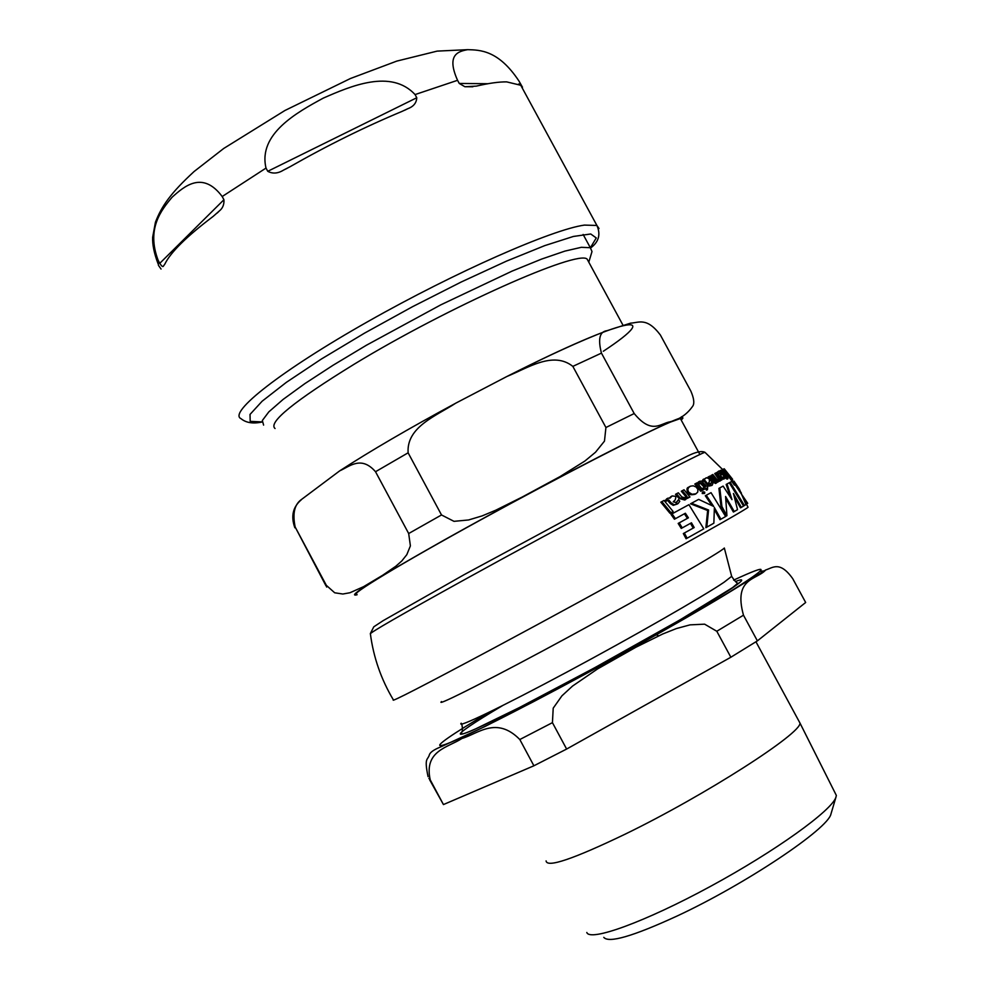 <?xml version="1.0" encoding="UTF-8"?>
<svg xmlns="http://www.w3.org/2000/svg" width="989" height="989" viewBox="0 0 989 989"><rect width="100%" height="100%" fill="white"/><g stroke="black" fill="none" stroke-linecap="round" stroke-linejoin="round"><path stroke-width="1.48" d="M744.42 505.515L745.966 504.538L739.364 489.085L733.962 481.111L735.853 484.326L734.419 485.142L731.773 481.383L730.179 482.261L744.42 505.515L743.543 505.985L729.301 482.731L731.773 481.383M688.752 492.262L692.077 494.277L695.996 493.771L697.764 492.028L697.9 489.444L696.194 487.07L693.277 485.809L690.52 486.155L688.567 487.552L687.763 489.778L688.752 492.262L687.8 492.782C686.527 489.555 686.737 487.725 688.418 487.317L690.038 486.378M707.432 483.497L709.917 485.611L712.241 485.179L712.871 483.497L711.66 481.94L710.906 484.041L708.557 482.916L709.472 481.532L709.2 478.75L706.455 477.724L703.364 480.098L704.081 480.938L704.947 480.469L707.432 483.497L706.529 483.992L704.044 480.963L704.947 480.469M717.816 472.927L718.941 474.275L719.448 472.804L722.242 474.485L719.992 475.66L724.442 478.701L722.934 474.349C719.807 471.37 718.311 470.405 718.459 471.469L716.963 473.397M671.234 502.907L674.251 504.798L678.095 503.562L679.802 501.262L678.528 499.692L676.439 502.56L673.237 501.831L675.252 499.841L676.043 496.404L672.161 495.934L670.072 498.085L667.896 498.184L666.339 499.816L667.093 500.669L668.626 499.841L671.234 502.907L670.208 503.45L667.6 500.397L668.626 499.841M724.307 468.873L747.721 503.314L746.831 503.797L743.184 497.047M733.195 481.532L731.885 479.727M734.407 485.129L734.963 484.808L733.072 481.606L733.962 481.111M711.895 505.49L705.318 495.761L711.042 492.658L705.318 495.761M690.52 503.797L698.667 499.383L690.52 503.797L707.654 510.509L705.862 527.681L713.86 523.193L714.379 507.555L720.894 519.213L725.642 516.505L711.042 492.658M720.894 519.213L719.992 519.695L714.404 509.595M695.996 493.771L695.057 494.277C691.014 495.192 688.591 494.698 687.8 492.782M672.026 513.847L675.462 518.656L674.436 519.213L670.999 514.404L688.925 504.674L670.999 514.404M675.462 518.656L685.377 513.242L688.406 517.816L679.183 522.884L682.274 527.879L681.26 528.423L678.17 523.428L687.417 518.347L684.425 513.835M682.274 527.879L691.472 522.798L694.191 527.545L684.351 533.009L687.108 538.201L686.082 538.745L683.325 533.566L693.215 528.077L690.545 523.428M704.897 478.849L705.775 478.132M704.081 480.938L703.179 481.433L702.462 480.592L703.327 479.368M711.857 485.438L709.014 486.094L706.529 483.992M710.411 484.202L711.66 481.94M721.352 474.943L719.052 473.224M724.442 478.701L723.552 479.183L720.375 477.588M716.926 473.36L717.866 471.852M721.624 470.405L722.304 469.676L728.695 476.463L728.361 475.19L729.326 475.919L723.676 469.021L727.892 475.239L722.304 469.676M728.695 476.463L727.286 476.785M677.366 504.007L673.237 505.354L670.208 503.45M675.932 502.795L678.528 499.692M669.541 497.85L671.556 496.293M667.093 500.669L666.067 501.238L665.313 500.385L667.192 498.592M684.796 498.221L685.637 496.367L681.31 491.224L682.286 490.692L686.601 495.848L685.315 497.986L681.804 496.898L678.33 492.806L676.488 493.783L679.987 497.887L685.711 499.507L687.528 496.997L688.245 497.912L689.963 496.985L684.017 489.765L682.286 490.692M685.711 499.507L684.747 500.026L678.998 498.431L675.499 494.327L676.488 493.783M689.963 496.985L687.095 498.196M716.407 482.991L715.529 483.473L711.314 481.149L707.963 477.106L708.866 476.611L712.216 480.654L716.407 482.991L717 481.186L717.693 482.088L716.877 482.533L718.595 481.606L717.717 482.088M715.245 481.767L715.22 480.53L711.066 475.474L711.956 474.992L716.11 480.048L715.789 481.643L713.193 480.122L709.855 476.092L708.866 476.611M704.403 487.379L700.051 483.003M707.469 489.691L706.566 490.185L705.417 488.677L703.364 489.778L702.351 488.492L703.266 487.997L704.279 489.283L706.319 488.183L707.469 489.691L707.728 485.809L706.554 486.229L701.547 481.099L699.631 481.297L698.382 482.62L699.483 483.93L700.546 482.632L702.474 483.374L705.318 486.897L703.266 487.997M699.483 483.93L698.555 484.425L697.455 483.127L699.075 481.643M724.999 476.414L721.785 471.506L725.889 475.944L724.467 476.698M725.098 476.364L727.991 478.676L727.113 479.158L724.776 477.551M727.991 478.676L726.717 475.511L721.809 470.529L720.808 470.245L719.646 471.506L720.066 470.69M673.138 511.548L669.961 513.266L660.813 502.177L661.864 501.608L670.999 512.71L673.138 511.548L664.039 500.446L661.864 501.608M732.639 479.319L724.22 468.774L732.639 479.319L731.551 479.9L728.794 476.253M702.944 490L700.669 491.236L694.797 484.054L695.724 483.547L701.584 490.729L702.944 490L697.097 482.817L695.724 483.547M721.191 480.234L722.069 479.752L721.191 480.234M718.818 479.43L714.726 473.57L715.616 473.088L718.657 476.76L719.559 479.381L718.125 479.158L718.669 480.629L720.351 480.877L720.066 478.528L721.327 480.147M717.396 480.061L718.125 479.158M720.264 480.926L718.422 481.371M704.613 493.462L704.761 492.176L703.327 491.743L703.154 493.041L704.613 493.462L702.239 493.536L702.511 492.188M730.253 496.775L726.161 484.437L729.289 482.743L727.039 483.967L731.971 499.618L723.12 486.094L719.794 487.898L721.933 506.591L726.927 515.677L725.592 496.466L734.258 511.548L737.522 509.644L733.418 493.462L741.354 507.382L743.555 506.047L729.289 482.743M726.927 515.677L726.037 516.159L721.043 507.073L718.916 488.381L723.12 486.094M734.258 511.548L733.381 512.018L725.926 498.876M741.354 507.382L740.489 507.839L734.604 497.257M727.039 483.967L726.161 484.437M719.794 487.898L718.916 488.381M721.933 506.591L721.043 507.073M722.069 479.752L716.37 472.693L715.616 473.088M701.584 490.729L700.669 491.236M732.441 479.418L731.551 479.9M670.999 512.71L669.961 513.266M720.536 471.024L721.179 472.519M726.074 477.625L725.197 478.107M726.866 477.205L725.988 477.687M698.382 482.62L697.455 483.127M704.279 489.283L703.364 489.778M706.319 488.183L705.417 488.677M716.11 480.048L715.22 480.53M718.595 481.606L712.871 474.51L711.956 474.992M688.245 497.912L687.281 498.444M686.601 495.848L685.637 496.367M674.251 504.798L673.237 505.354M666.339 499.816L665.313 500.385M723.404 469.145L722.712 469.515M727.484 474.077L726.816 474.448M718.941 474.275L718.088 474.732M719.992 475.66L719.188 476.092M709.917 485.611L709.014 486.094M703.364 480.098L702.462 480.592M687.108 538.201L703.797 528.855L688.925 504.674M684.351 533.009L683.325 533.566M688.406 517.816L687.417 518.347M694.191 527.545L693.215 528.077M679.183 522.884L678.17 523.428M706.233 495.266L713.699 506.442L698.667 499.383M691.484 503.277L708.569 510.015L707.654 510.509M708.569 510.015L706.814 527.162M735.853 484.326L734.963 484.808M730.179 482.261L729.301 482.731M263.606 425.109L262.332 420.51L268.823 411.869L283.126 399.408L304.835 383.633L333.033 365.275L366.35 345.272L440.871 304.81L512.03 271.134L541.49 259.13L564.892 251.107L581.334 247.312L590.334 247.707L592.003 251.552L588.789 262.172L587.12 259.093C577.935 249.475 448.338 306.887 354.247 364.175C294.141 401.163 267.747 422.612 275.053 428.521M681.52 416.74L679.925 418.619M634.196 413.538C651.788 434.9 660.417 423.379 669.961 421.821C679.69 419.435 687.355 414.094 692.98 405.799C694.538 402.906 693.833 398.035 690.878 391.162L660.355 334.974C646.744 317.012 638.919 322.711 630.562 323.156L606.974 330.709C599.643 331.562 597.801 339.029 601.448 353.11L634.196 413.538L605.923 427.508L604.477 441.119L595.526 452.22L584.858 461.059L560.058 476.574L522.34 496.973L495.736 510.225L482.138 515.899L468.576 519.967L453.988 521.339L441.514 514.96L408.123 452.814C406.294 426.939 436.433 415.8 455.756 403.166L507.023 376.426C527.866 368.007 553.074 350.724 572.841 366.375L605.923 427.508M326.63 587.046L326.333 585.327L334.702 592.794L342.849 594.018L349.958 592.745L363.593 586.662L382.706 575.239L395.724 566.314L401.757 561.01L406.813 554.668L410.398 545.891L408.68 533.528L441.514 514.96M408.68 533.528L375.523 471.728C361.245 455.323 349.636 466.449 339.709 470.851L301.769 499.272C294.524 504.155 292.324 513.415 295.179 527.05L326.333 585.327M295.179 527.05L325.974 585.822M356.819 594.228C348.338 595.539 400.384 564.002 479.776 520.399C559.032 476.846 644.185 433.095 670.542 422.043L680.383 418.545L680.889 419.497M159.773 263.334L158.141 260.292C146.162 228.669 161.331 210.064 172.148 197.17C183.979 186.587 202.436 170.17 222.191 196.527L223.922 199.729C224.256 204.55 222.698 208.32 219.249 211.04L213.08 216.467C186.649 236.445 170.578 252.306 164.866 264.038L163.445 266.078C162.925 267.228 161.702 266.313 159.773 263.334L223.922 199.729M267.759 171.307L266.016 168.081C257.894 133.861 297.108 112.338 323.255 98.134C350.687 86.105 391.112 68.686 415.059 94.573L416.777 97.75C416.493 102.918 413.526 106.565 407.876 108.666L402.115 111.361C365.028 126.827 327.569 145.334 289.752 166.894L283.571 170.083C277.946 173.57 272.667 173.965 267.759 171.307L416.777 97.75M522.501 87.106L520.77 85.277L506.665 81.877C498.926 81.79 488.813 83.2 476.327 86.13L464.892 86.735L459.255 83.447L457.561 80.307C445.878 54.185 458.748 51.366 467.649 49.66C479.974 50.019 498.493 50.056 519.002 81.098L522.031 86.426M546.089 860.9C546.818 868.045 573.15 859.144 625.097 834.184C705.157 795.304 801.72 733.22 799.965 723.046L798.741 720.746M533.899 765.783L443.443 804.564L430.215 779.814C423.737 750.33 448.351 747.511 461.974 738.449C477.811 733.925 496.404 715.727 519.818 739.525L533.899 765.783L566.623 749.056L552.431 722.65L553.21 708.161L561.9 695.86L572.532 686.069L597.541 668.947L635.791 647.301L662.754 633.974L676.451 628.534L690.062 624.863L704.625 624.17L716.802 631.266L730.859 657.24L757.389 640.872L743.481 615.195C733.059 577.539 756.993 579.999 765.696 569.961C772.78 567.81 779.789 560.54 792.708 578.627L805.664 602.486L757.389 640.872M429.659 779.814L443.443 804.564M730.859 657.24L566.623 749.056M831.205 813.156L830.958 814.009C828.226 828.745 745.842 884.018 676.946 916.086C633.047 936.286 608.668 943.382 603.784 937.349M586.811 932.479C589.889 941.899 645.174 921.896 710.423 886.404C775.673 851.034 831.86 810.523 835.94 797.208L836.348 795.428L834.852 792.461M760.269 571.321L763.904 570.937M656.325 634.777L658.649 635.828M393.597 700.2L393.35 699.816C389.901 702.994 423.453 685.723 494.006 647.993C604.922 588.603 745.978 510.287 748.055 507.233L747.857 506.825M393.35 699.816C381.173 679.443 373.521 657.487 370.405 633.949C368.613 633.455 399.692 615.529 463.643 580.16C564.917 524.232 697.035 454.396 704.934 452.319M703.327 491.743L702.413 492.238M703.154 493.041L702.239 493.536M718.657 476.76L717.779 477.242M720.808 470.245L719.918 470.739M723.12 472.519L722.242 473.002M702.474 483.374L701.56 483.868M699.631 481.297L698.716 481.791M712.216 480.654L711.314 481.149M679.987 497.887L678.998 498.431M667.896 498.184L666.883 498.753M672.161 495.934L671.16 496.49M725.592 473.632L724.962 473.978M718.385 471.506L717.569 471.951M720.14 475.833L719.337 476.278M706.455 477.724L705.553 478.219M704.069 478.96L703.154 479.455M681.161 419.991C689.308 412.932 668.7 421.759 619.324 446.459C570.888 470.888 499.927 508.779 444.246 539.994C374.398 579.48 345.346 597.727 357.091 594.748M375.523 471.728L408.123 452.814M572.841 366.375L601.448 353.11M509.335 375.264C625.654 316.443 666.203 309.817 603.327 351.243M459.255 83.447L487.898 83.719M518.669 84.016L520.597 84.04M521.401 86.451L522.044 86.451M266.016 168.081L222.191 196.527M457.561 80.307L415.059 94.573M158.141 260.292L158.413 265.299L161.046 269.033M261.887 421.895L250.192 421.363L250.019 414.428L262.134 401.213L286.365 382.335L321.351 359.044L364.57 333.12L412.549 306.689L461.208 282.013L506.479 261.133L544.754 245.618L573.373 236.458L590.73 233.985L596.268 237.953L590.384 247.732M599 228.521L596.899 225.455L584.412 225.096C552.196 229.522 455.472 271.975 368.353 321.314C281.037 370.64 227.73 412.772 241.032 418.681C246.038 422.822 252.999 423.935 261.937 422.043M602.857 728.806L685.154 682.793M502.597 705.59C443.171 740.81 444.308 745.879 518.965 707.803C593.103 670.085 707.444 605.602 733.875 586.885C743.777 579.95 744.309 578.157 735.445 581.507M731.464 575.598L731.662 576.34L724.121 582.2C703.476 596.293 633.677 636.31 567.612 671.704C501.423 707.172 455.929 728.98 461.195 723.194M441.527 701.572C434.258 707.753 493.931 677.527 572.767 634.715C651.541 591.966 721.253 551.936 724.331 548.017L731.662 576.34C734.382 580.58 736.434 582.88 737.806 583.226L732.626 587.577L679.9 619.942L594.204 667.995L519.596 707.456L475.276 729.054C466.017 733.22 461.183 734.753 460.763 733.653C462.543 732.268 462.877 729.078 461.764 724.072M489.815 711.919C411.943 757.759 423.737 759.119 533.059 701.869C600.125 666.821 685.167 619.238 728.25 592.77C770.122 566.573 771.927 562.345 733.653 580.123M519.818 739.525L552.431 722.65M716.802 631.266L743.481 615.195M428.892 778.38L430.215 779.814M735.705 484.412L741.391 493.078M748.055 507.233L744.581 500.57M370.319 633.64L373.793 626.816L383.163 620.647L463.866 574.819L618.718 491.212L687.355 456.164C695.712 451.961 701.572 450.675 704.947 452.307L722.625 469.515M734.802 484.894L728.547 476.537M703.216 491.805L702.301 492.299M720.672 470.356L719.782 470.851M699.223 481.556L698.308 482.063M685.612 497.813L684.994 498.147M667.575 498.394L666.549 498.951M671.679 496.231L670.678 496.775M676.835 502.325L676.056 502.746M723.589 469.058L727.978 474.226M718.125 471.716L717.235 472.198M706.208 477.885L705.305 478.379M703.896 479.072L702.981 479.566M689.37 486.798L688.418 487.317M587.12 259.093L622.946 325.134M294.858 527.78C290.717 516.27 292.88 506.937 301.336 499.754M339.709 470.851C370.294 450.984 408.803 428.521 455.237 403.463M507.394 376.24C547.98 355.719 581.136 340.562 606.875 330.759M699.903 454.532L680.383 418.545M590.334 247.707L583.127 234.442M219.249 211.04L217.197 213.055M407.876 108.666L404.637 110.274M287.131 168.328L283.571 170.083M472.878 86.772L464.892 86.723M467.649 49.66L437.138 51.119L396.799 61.095L350.465 78.502L284.919 110.496L223.737 148.449L194.116 171.505C170.813 192.954 161.504 206.244 155.421 222.302L152.652 237.273C152.355 244.629 154.148 253.444 158.055 263.717M590.693 247.905C598.815 241.922 600.879 234.442 596.899 225.455L520.77 85.277M836.348 795.428L799.965 723.046L755.955 641.787M830.958 814.009L835.94 797.208M428.064 776.637C423.922 756.968 427.866 760.38 429.374 754.817C430.153 752.283 433.936 749.65 440.723 746.905L484.845 726.569L532.7 702.116C598.209 667.884 680.692 621.809 725.58 594.55L765.659 569.985"/></g></svg>
